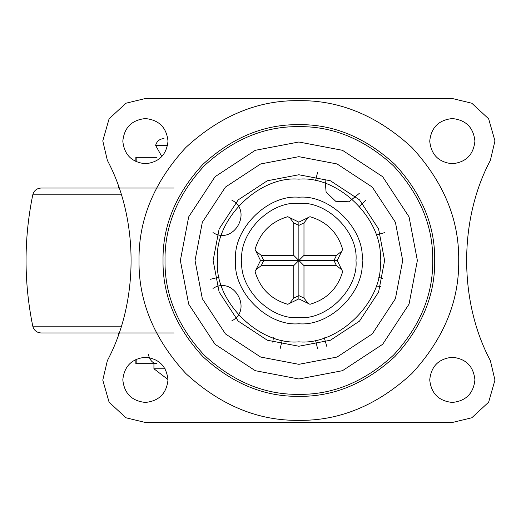<?xml version="1.0" encoding="UTF-8"?>
<svg xmlns="http://www.w3.org/2000/svg" width="521" height="521" viewBox="0 0 521 521"><rect width="100%" height="100%" fill="white"/><g stroke="black" fill="none" stroke-linecap="round" stroke-linejoin="round"><path stroke-width="0.78" d="M167.593 145.405L155.636 145.405C156.814 141.165 159.595 138.886 163.991 138.586M165.092 368.77L153.929 368.77L153.929 363.658M287.761 216.697C270.927 221.666 260.031 232.561 255.062 249.396C260.031 232.561 270.927 221.666 287.761 216.697L298.865 222.135L298.865 225.404L293.753 222.903L289.598 217.596M255.062 271.604C260.031 288.439 270.927 299.334 287.761 304.303C270.927 299.334 260.031 288.439 255.062 271.604L260.5 260.5L263.769 260.5L261.268 265.612L255.961 269.767M342.662 249.396C337.699 232.561 326.804 221.666 309.969 216.697C326.804 221.666 337.699 232.561 342.662 249.396L337.23 260.5L342.662 271.604C337.699 288.439 326.804 299.334 309.969 304.303C326.804 299.334 337.699 288.439 342.662 271.604M341.769 269.767L336.462 265.612L303.977 265.612L303.977 298.097L308.132 303.404L298.865 298.865L289.598 303.404L293.753 298.097L298.865 295.596L303.977 298.097M309.969 304.303L308.132 303.404M293.753 222.903L293.753 255.388L298.865 260.5L298.865 298.865M336.462 265.612L333.961 260.5L336.462 255.388L341.769 251.233M303.977 265.612L298.865 260.5L337.23 260.5M298.865 222.135L308.132 217.596L303.977 222.903L298.865 225.404L298.865 260.5L263.769 260.5L261.268 255.388L255.961 251.233L255.062 249.396M260.5 260.5L255.961 251.233M308.132 217.596L309.969 216.697M289.598 303.404L287.761 304.303M293.753 255.388L261.268 255.388M303.977 222.903L303.977 255.388L298.865 260.5L293.753 265.612L261.268 265.612M293.753 265.612L293.753 298.097M336.462 255.388L303.977 255.388M452.326 98.515L145.405 98.515L125.932 103.223L109.091 118.821L102.78 140.891L107.372 160.396C138.977 219.667 138.977 301.333 107.372 360.604L102.78 380.109L109.091 402.179L125.932 417.777L145.405 422.485L452.326 422.485L471.798 417.777L488.639 402.179L494.95 380.109L490.359 360.604C458.754 301.333 458.754 219.667 490.359 160.396L494.95 140.891L488.639 118.821L471.798 103.223L452.326 98.515M167.996 141.145C166.564 127.521 159.029 119.986 145.405 118.554C131.78 119.986 124.252 127.521 122.813 141.145C124.252 154.77 131.78 162.298 145.405 163.737C159.029 162.298 166.564 154.77 167.996 141.145C166.564 127.521 159.029 119.986 145.405 118.554C131.78 119.986 124.252 127.521 122.813 141.145M167.996 379.855C166.564 366.23 159.029 358.702 145.405 357.263C131.78 358.702 124.252 366.23 122.813 379.855C124.252 393.479 131.78 401.014 145.405 402.446C159.029 401.014 166.564 393.479 167.996 379.855C166.564 366.23 159.029 358.702 145.405 357.263C131.78 358.702 124.252 366.23 122.813 379.855M474.918 379.855C473.478 366.23 465.95 358.702 452.326 357.263C438.702 358.702 431.167 366.23 429.734 379.855C431.167 393.479 438.702 401.014 452.326 402.446C465.95 401.014 473.478 393.479 474.918 379.855C473.478 366.23 465.95 358.702 452.326 357.263C438.702 358.702 431.167 366.23 429.734 379.855M474.918 141.145C473.478 127.521 465.95 119.986 452.326 118.554C438.702 119.986 431.167 127.521 429.734 141.145C431.167 154.77 438.702 162.298 452.326 163.737C465.95 162.298 473.478 154.77 474.918 141.145C473.478 127.521 465.95 119.986 452.326 118.554C438.702 119.986 431.167 127.521 429.734 141.145M139.022 260.5C138.475 219.706 154.079 182.031 185.841 147.476C220.396 115.714 258.071 100.11 298.865 100.657C339.659 100.11 377.334 115.714 411.89 147.476C443.651 182.031 459.255 219.706 458.708 260.5C459.255 301.294 443.651 338.969 411.89 373.524C377.334 405.286 339.659 420.89 298.865 420.343C258.071 420.89 220.396 405.286 185.841 373.524C154.079 338.969 138.475 301.294 139.022 260.5M213.122 260.5L219.139 292.06L238.234 321.131L267.306 340.226L298.865 346.244L330.425 340.226L359.497 321.131L378.591 292.06L384.609 260.5L378.591 228.94L359.497 199.869L330.425 180.774L298.865 174.756L267.306 180.774L238.234 199.869L219.139 228.94L213.122 260.5M217.511 260.5C213.87 220.246 258.611 175.505 298.865 179.146C339.119 175.505 383.86 220.246 380.219 260.5C383.86 300.754 339.119 345.495 298.865 341.854C258.611 345.495 213.87 300.754 217.511 260.5M145.405 98.515L125.932 103.223L109.091 118.821L102.78 140.891L107.372 160.396M452.326 422.485L471.798 417.777L488.639 402.179L494.95 380.109L490.359 360.604M355.986 260.5C358.539 288.758 327.123 320.174 298.865 317.621C270.601 320.174 239.191 288.758 241.744 260.5C239.191 232.242 270.601 200.826 298.865 203.379C327.123 200.826 358.539 232.242 355.986 260.5M432.717 260.5C433.172 294.658 420.108 326.211 393.511 355.146C364.576 381.743 333.023 394.807 298.865 394.351C264.707 394.807 233.154 381.743 204.219 355.146C177.622 326.211 164.558 294.658 165.014 260.5C164.558 226.342 177.622 194.789 204.219 165.854C233.154 139.257 264.707 126.193 298.865 126.649C333.023 126.193 364.576 139.257 393.511 165.854C420.108 194.789 433.172 226.342 432.717 260.5M180.364 260.5L188.68 216.879L215.069 176.704L255.244 150.315L298.865 141.999L342.486 150.315L382.661 176.704L409.05 216.879L417.367 260.5L409.05 304.121L382.661 344.296L342.486 370.685L298.865 379.001L255.244 370.685L215.069 344.296L188.68 304.121L180.364 260.5M174.131 188.035L41.126 188.035C36.744 188.335 33.956 190.601 32.777 194.828L121.315 194.828M174.131 332.965L41.126 332.965C36.744 332.665 33.956 330.399 32.777 326.172C23.81 282.389 23.81 238.611 32.777 194.828M156.847 157.342L136.176 157.342L136.176 161.764M136.176 359.236L136.176 363.658L156.847 363.658C152.679 363.365 149.859 360.311 148.381 354.482M434.703 260.5C435.165 225.834 421.906 193.819 394.918 164.447C365.547 137.459 333.531 124.2 298.865 124.662C264.199 124.2 232.177 137.459 202.812 164.447C175.824 193.819 162.565 225.834 163.027 260.5C162.565 295.166 175.824 327.181 202.812 356.553C232.177 383.541 264.199 396.8 298.865 396.338C333.531 396.8 365.547 383.541 394.918 356.553C421.906 327.181 435.165 295.166 434.703 260.5M362.134 260.5C364.967 229.194 330.171 194.398 298.865 197.231C267.56 194.398 232.763 229.194 235.596 260.5C232.763 291.806 267.56 326.602 298.865 323.769C330.171 326.602 364.967 291.806 362.134 260.5M195.036 260.5L202.324 222.278L225.45 187.085L260.643 163.959L298.865 156.671L337.087 163.959L372.281 187.085L395.406 222.278L402.694 260.5L395.406 298.722L372.281 333.915L337.087 357.041L298.865 364.329L260.643 357.041L225.45 333.915L202.324 298.722L195.036 260.5M121.315 326.172L32.777 326.172M167.996 379.575L153.929 368.77M161.862 156.619L155.636 145.405M280.109 348.823L282.239 340.141M315.492 340.141L317.621 348.823M380.532 286.635L376.149 285.925M365.976 200.097L359.523 206.283M376.149 235.075L384.732 232.581M325 178.833L326.1 192.086L335.693 201.275L348.979 201.796L359.269 193.389M317.621 172.177L315.492 180.859M212.998 232.581C233.369 245.684 253.284 211.187 231.754 200.097M219.224 277.126L210.543 279.256M231.754 320.903C253.284 309.813 233.369 275.316 212.998 288.419M382.655 278.702L378.507 277.126M324.29 337.784L326.784 346.367M272.73 342.167L273.44 337.784M118.586 332.965L118.651 334.215M118.586 188.035L118.651 186.785M135.173 359.711L135.173 363.658M135.173 161.289L135.173 157.342"/></g></svg>
